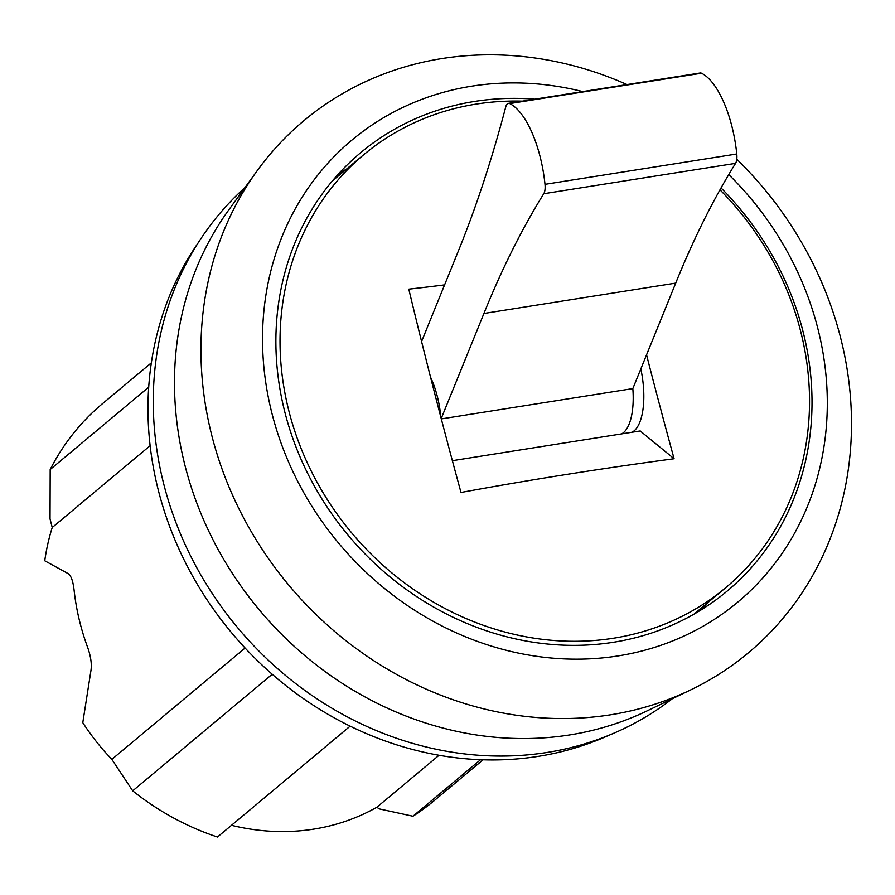 <?xml version="1.0" encoding="UTF-8"?>
<svg xmlns="http://www.w3.org/2000/svg" width="895" height="895" viewBox="0 0 895 895"><rect width="100%" height="100%" fill="white"/><g stroke="black" fill="none" stroke-linecap="round" stroke-linejoin="round"><path stroke-width="1.34" d="M719.972 189.818A282.171 251.864 -129.9 0 1 725.711 587.702A282.171 251.864 -129.9 0 1 613.355 638.247A282.171 251.864 -129.9 0 1 313.362 475.267A282.171 251.864 -129.9 0 1 363.84 154.634A282.171 251.864 -129.9 0 1 476.207 104.1A282.171 251.864 -129.9 0 1 522.389 101.146M646.548 354.856A2819.272 1121.312 -99 0 0 674.092 458.743A2173.351 814.271 1.1 0 0 566.199 474.507A2173.351 814.271 1.1 0 0 460.992 492.474A2819.272 1121.312 81 0 1 408.791 289.163A2173.351 1546.773 145 0 0 444.591 284.901M736.786 159.243A346.678 309.435 -129.9 0 1 690.795 689.855L647.152 710.854A334.517 298.583 -129.9 0 1 569.634 734.94A334.517 298.583 -129.9 0 1 232.577 573.695A334.517 298.583 -129.9 0 1 228.684 210.056L257.111 170.844A346.678 309.435 -129.9 0 1 441.962 58.555A346.678 309.435 -129.9 0 1 627.037 84.577M672.302 698.76L671.216 699.588A333.32 297.509 -129.9 0 1 547.002 752.471A333.32 297.509 -129.9 0 1 195.479 565.338A333.32 297.509 -129.9 0 1 244.055 188.386L245.062 187.469M690.795 689.855A346.678 309.435 -129.9 0 1 610.457 714.814A346.678 309.435 -129.9 0 1 261.139 547.706A346.678 309.435 -129.9 0 1 257.111 170.844M728.743 174.581A300.977 268.645 -129.9 0 1 820.29 465.78A300.977 268.645 -129.9 0 1 618.065 655.923A300.977 268.645 -129.9 0 1 272.169 414.217A300.977 268.645 -129.9 0 1 471.777 86.177A300.977 268.645 -129.9 0 1 582.734 91.592M721.023 187.939A285.695 255.008 -129.9 0 1 727.143 591.103A285.695 255.008 -129.9 0 1 613.377 642.274A285.695 255.008 -129.9 0 1 309.636 477.27A285.695 255.008 -129.9 0 1 360.752 152.631A285.695 255.008 -129.9 0 1 474.518 101.448A285.695 255.008 -129.9 0 1 534.762 99.188M338.567 173.865A285.695 255.008 -129.9 0 1 346.645 169.01M640.82 368.941A54.08 21.514 81 0 1 639.712 422.429A54.08 21.514 81 0 1 632.004 432.263M609.249 735.153A330.266 294.791 -129.9 0 1 538.13 756.387A330.266 294.791 -129.9 0 1 207.159 599.963A330.266 294.791 -129.9 0 1 198.041 243.048M480.548 759.721L412.942 816.218L379.211 808.879L376.851 807.234L439.042 755.268M483.065 759.81L434.164 800.678A258.655 230.876 -129.9 0 1 412.942 816.218M350.146 726.158L217.474 837.026A258.655 230.876 -129.9 0 1 132.695 790.844L111.853 759.374L104.681 751.632A230.44 205.693 -129.9 0 1 82.787 722.679L90.966 670.456C91.928 663.866 90.764 656.001 87.453 646.839A230.44 205.693 -129.9 0 1 74.128 590.443C73.077 581.135 71.074 575.519 68.098 573.594L44.75 560.773A230.44 205.693 -129.9 0 1 52.234 527.502L50.03 518.921L50.187 469.517L148.715 387.188M376.851 807.234A225.741 201.487 -129.9 0 1 231.481 825.313M111.853 759.374L245.096 648.036M52.234 527.502L150.136 445.699M272.214 674.259L132.695 790.844M50.187 469.517A258.655 230.876 -129.9 0 1 102.455 403.701L151.356 362.844M430.562 377.22A54.08 21.514 81 0 1 440.866 417.227M421.579 341.521L457.479 253.184A1455.762 578.998 81 0 0 505.776 106.841A11.758 4.676 81 0 1 508.405 103.361A11.758 4.676 81 0 1 509.714 103.585A77.529 30.833 81 0 1 544.999 184.336A11.758 4.676 81 0 1 543.768 193.723A1455.762 578.998 81 0 0 483.926 313.485L441.213 418.547M621.622 433.907A54.17 21.547 -99 0 0 632.832 388.598L675.714 283.122A1455.762 578.998 81 0 1 735.556 163.36A11.758 4.676 -99 0 0 736.775 153.985A77.529 30.833 -99 0 0 701.501 73.233A11.758 4.676 -99 0 0 700.181 72.998L508.405 103.361M441.313 418.905L632.832 388.598M708.504 602.078A285.695 255.008 -129.9 0 1 702.295 609.159M452.378 460.69L640.216 430.954L674.092 458.743M483.926 313.485L675.714 283.122M543.768 193.723L735.556 163.36M544.999 184.336L736.775 153.985M509.714 103.585L701.501 73.233M725.711 587.702L694.218 614.004M363.84 154.634L332.358 180.947"/></g></svg>
